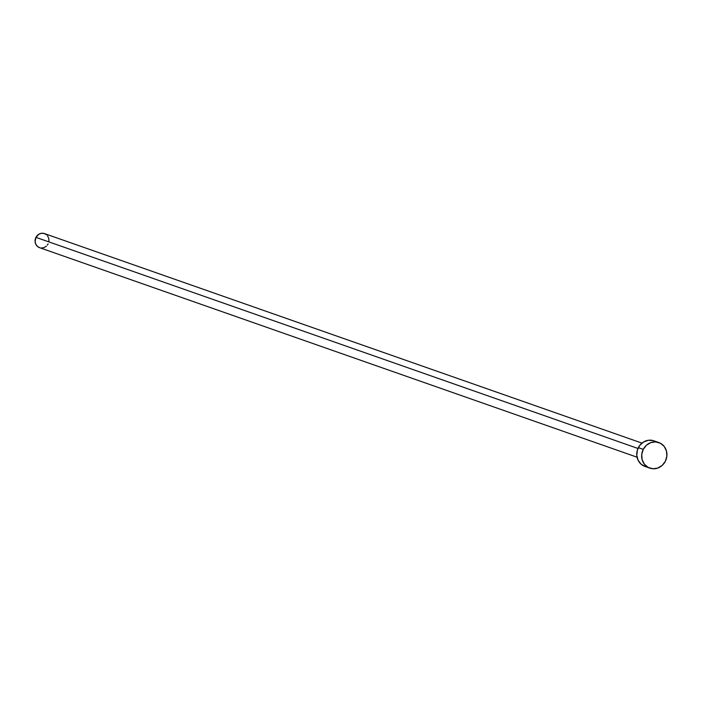 <?xml version="1.0" encoding="UTF-8"?>
<svg xmlns="http://www.w3.org/2000/svg" width="702" height="702" viewBox="0 0 702 702"><rect width="100%" height="100%" fill="white"/><g stroke="black" fill="none" stroke-linecap="round" stroke-linejoin="round"><path stroke-width="1.05" d="M641.988 443.111L44.498 233.59A7.459 6.888 109.3 0 0 35.951 237.355L637.96 448.464L35.951 237.355A7.459 6.888 109.3 0 0 39.566 247.666L637.047 457.186M643.243 449.377A13.566 12.531 -70.7 0 1 658.783 442.532A13.566 12.531 -70.7 0 1 665.347 461.275A13.566 12.531 -70.7 0 1 649.806 468.129A13.566 12.531 -70.7 0 1 643.243 449.377L638.346 447.657L643.243 449.377L646.437 445.208L650.824 442.585L655.747 441.9L660.442 443.26L664.206 446.454L666.461 451L666.856 456.212L665.347 461.275L662.153 465.444L657.765 468.067L652.842 468.752L648.148 467.392L644.383 464.197L642.128 459.652L641.733 454.448L643.243 449.377M658.783 442.532L653.887 440.812A13.566 12.531 109.3 0 0 638.346 447.657A13.566 12.531 109.3 0 0 644.91 466.409L649.806 468.129M645.524 466.611L641.207 464.285L638.144 460.337L636.793 455.37L637.355 450.131L639.75 445.419L643.62 441.962L648.367 440.268L653.272 440.619L655.545 441.54M48.113 243.901L47.332 245.138M46.358 246.191L43.945 247.639L41.234 248.017M39.9 247.78L37.531 246.499L35.846 244.331L35.1 241.593L35.951 237.355L38.856 234.222L41.471 233.292L44.165 233.485L46.534 234.758M47.482 235.749L48.728 238.25L48.947 241.111"/></g></svg>
